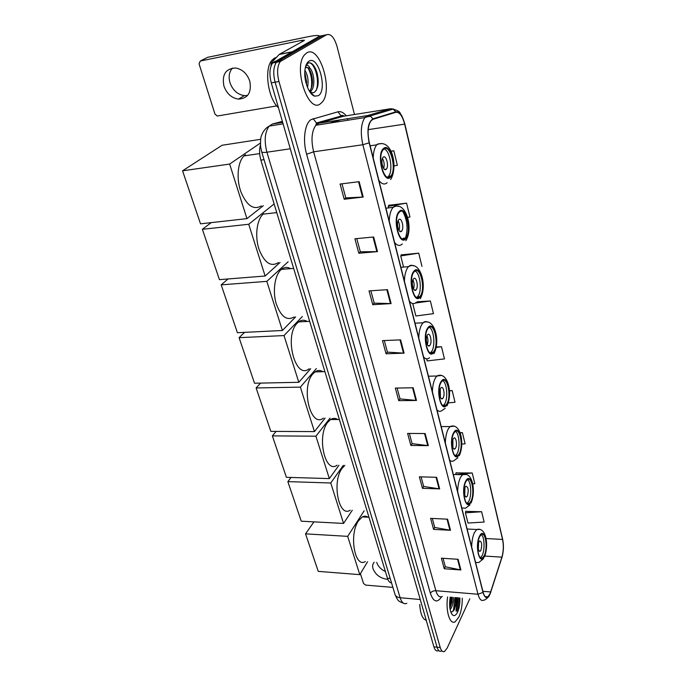 <?xml version="1.0" encoding="UTF-8"?>
<svg xmlns="http://www.w3.org/2000/svg" width="686" height="686" viewBox="0 0 686 686"><rect width="100%" height="100%" fill="white"/><g stroke="black" fill="none" stroke-linecap="round" stroke-linejoin="round"><path stroke-width="1.03" d="M391.517 582.826C389.785 582.843 388.43 581.308 387.436 578.229L260.86 160.104C259.317 154.65 259.171 149.634 260.448 145.08M456.336 611.106L457.999 597.789L456.336 611.106M453.532 609.957L454.955 597.532L453.532 609.957M325.01 35.063L319.402 36.204L272.616 63.026C269.555 67.64 269.118 74.26 271.287 82.895L433.895 646.829C434.967 650.251 436.425 651.546 438.277 650.705M354.473 114.502L337.058 46.579C334.296 37.43 330.815 33.477 326.63 34.729L280.265 61.543C277.238 66.156 276.792 72.81 278.953 81.488L440.223 647.541L437.051 647.181C438.122 650.611 439.572 651.906 441.415 651.065C439.572 651.906 438.122 650.611 437.051 647.181L275.112 82.191L437.051 647.181L433.895 646.829M281.869 60.128L278.044 60.874L276.432 62.289C273.388 66.902 272.951 73.539 275.112 82.191C272.951 73.539 273.388 66.902 276.432 62.289L323.012 35.466L278.044 60.874L274.237 61.62M458.934 616.946C461.189 611.758 462.304 605.498 462.287 598.166C462.304 605.498 461.189 611.758 458.934 616.946L455.212 621.739L458.934 616.946M457.536 612.015L459.243 597.9L457.536 612.015M320.465 103.732L322.026 102.308C333.593 90.732 319.727 44.367 306.745 52.891L304.558 54.82C292.819 67.631 308.426 114.116 320.465 103.732L322.026 102.308C333.593 90.732 319.727 44.367 306.745 52.891L304.558 54.82C292.819 67.631 308.426 114.116 320.465 103.732M490.044 593.742L487.84 596.846C485.86 597.978 484.282 596.434 483.107 592.207L369.334 142.637C367.276 133.05 367.807 125.787 370.92 120.865L373.064 119.278L395.865 112.281C399.501 111.887 402.425 115.84 404.646 124.14L502.555 539.453C503.747 545.447 503.524 551.355 501.895 557.161L490.044 593.742M490.113 594.016L501.972 557.392C503.644 551.433 503.876 545.387 502.649 539.247L404.791 124.012C402.519 115.505 399.518 111.458 395.796 111.852L372.987 118.832C368.013 122.099 366.744 130.083 369.162 142.782L482.995 592.438C485.011 598.689 487.386 599.212 490.113 594.016M455.718 597.592L455.418 604.22M454.518 609.211L454.398 609.657M359.172 181.67L340.093 184.045L344.209 199.249L363.194 197.036L359.172 181.67M341.997 183.814L345.795 197.894L363.194 197.036M345.778 197.834L344.209 199.249M373.664 236.996L354.911 238.779L358.829 253.245L377.489 251.616L373.664 236.996M356.78 238.599L360.339 251.788L377.489 251.616M360.313 251.719L358.829 253.245M387.461 289.663L369.025 290.907L372.764 304.704L391.106 303.589L387.461 289.663M370.86 290.787L374.196 303.135L391.106 303.589M374.17 303.058L372.764 304.704M400.615 339.87L382.488 340.625L386.046 353.787L404.088 353.153L400.615 339.87M384.289 340.548L387.41 352.132L404.088 353.153M387.393 352.047L386.046 353.787M458.102 559.313L441.381 558.181L444.245 568.754L460.889 569.963L458.102 559.313M443.045 558.293L445.334 566.773L460.889 569.963M445.308 566.662L444.245 568.754M447.589 519.182L430.602 518.367L433.586 529.395L450.496 530.295L447.589 519.182M432.291 518.445L434.727 527.457L450.496 530.295M434.701 527.354L433.586 529.395M436.613 477.293L419.36 476.821L422.473 488.329L439.657 488.895L436.613 477.293M421.075 476.873L423.665 486.46L439.657 488.895M423.631 486.357L422.473 488.329M425.149 433.535L407.613 433.432L410.863 445.454L428.33 445.66L425.149 433.535M409.353 433.449L412.106 443.653L428.33 445.66M412.08 443.55L410.863 445.454M413.161 387.77L395.333 388.079L398.738 400.65L416.488 400.461L413.161 387.77M397.108 388.053L400.041 398.918L416.488 400.461M400.015 398.823L398.738 400.65M447.624 596.897C445.42 610.934 449.922 625.306 455.212 621.739C449.922 625.306 445.42 610.934 447.624 596.897M440.223 647.541C441.287 650.971 442.736 652.266 444.562 651.426L447.161 648.09L469.781 598.809M421.967 266.417L418.743 253.16L401.276 254.866M407.613 217.402L409.954 217.016L406.575 203.142L388.808 205.311M394.073 165.909L397.374 165.309L393.841 150.783L390.849 151.194M448.25 402.931L455.007 402.236L452.177 390.6L449.484 390.643M461.772 444.108L465.117 443.808L462.398 432.643L460.066 432.626M472.723 483.87L474.823 483.707L472.217 472.988L456.096 472.894M481.641 511.739L465.425 512.811L468.006 523.049L484.145 522.046L481.641 511.739L465.768 511.37M412.732 303.564L415.862 315.989L433.458 313.665L430.379 300.983L417.234 301.78M426.658 358.872L427.172 360.913L444.459 358.898L441.51 346.756L436.305 346.945M441.51 346.756L436.219 347.39M452.177 390.6L449.502 390.883M462.398 432.643L460.152 432.849M472.217 472.988L455.787 474.523M455.727 474.283L456.173 472.594M465.425 512.811L465.845 511.053M430.379 300.983L415.39 303.032M418.743 253.16L400.735 255.912L403.548 267.077M400.735 255.912L401.387 254.635M406.575 203.142L388.233 206.263L388.653 207.944M388.233 206.263L388.936 205.097M393.841 150.783L390.917 151.332M419.746 604.495C420.372 613.867 422.542 619.149 426.255 620.341M453.497 597.403C453.557 601.536 452.734 605.189 451.036 608.379L450.136 609.605M452.288 597.3L451.937 602.068L449.887 608.148M450.179 597.12C449.013 605.344 449.75 611.235 452.383 614.81C454.192 616.388 455.941 615.479 457.622 612.075C459.32 608.139 460.074 603.431 459.877 597.952M450.702 611.758C451.971 612.186 453.163 611.458 454.295 609.58L456.456 603.011L456.842 597.695M456.079 597.626C456.001 603.183 454.869 607.787 452.683 611.449M451.242 597.206L449.742 606.904M456.687 597.678L456.216 603.251L454.338 609.605M451.842 597.257L451.431 602.531L449.982 607.993M385.421 571.584C381.004 569.44 378.115 566.422 376.76 562.546L376.708 562.374M374.17 562.194C372.652 563.961 372.275 566.173 373.047 568.823C375.731 575.057 380.661 578.564 387.83 579.361M360.407 573.625L363.537 583.494L365.681 585.107L392.898 587.396M484.256 555.566C488.003 548.243 485.508 530.973 481.203 534.643L479.608 536.786C475.784 543.981 478.288 561.551 482.575 557.872L484.256 555.566M480.414 557.795L482.207 555.437C485.045 549.82 484.488 536.675 481.315 534.566M367.97 517.201C366.161 515.958 364.275 515.863 362.311 516.927L358.478 520.846C348.831 534.394 354.705 568.454 365.321 561.56M480.92 550.258C482.275 544.727 481.821 541.623 479.574 540.954L478.845 541.923C477.49 547.454 477.928 550.575 480.183 551.261L480.92 550.258M478.313 549.443L478.579 542.592M305.544 533.854L347.665 536.358L359.798 574.645L318.253 571.369L305.544 533.854L313.931 521.866M347.665 536.358L364.155 510.804M367.576 561.723L359.798 574.645M470.862 501.432C474.995 494.152 471.977 475.544 467.295 479.797L465.94 481.546C461.704 488.689 464.748 507.614 469.396 503.344L470.862 501.432M467.055 503.421L468.761 501.355C471.899 495.798 471.119 481.649 467.552 479.617M344.861 465.382L342.211 468.169C331.578 481.632 338.764 518.222 350.229 510.17M467.398 495.875C468.847 490.113 468.324 486.906 465.828 486.245L465.202 487.043C463.333 490.233 464.679 498.593 466.763 496.698L467.398 495.875M464.756 495.12L464.911 487.72M287.846 481.615L330.746 482.987L343.566 523.427L301.257 521.197L287.846 481.615L291.053 477.456M330.746 482.987L343.317 465.348M352.27 510.255L343.566 523.427M459.106 453.926C463.607 446.723 460.057 426.838 455.058 431.64L453.935 433.046C449.313 440.103 452.897 460.306 457.854 455.495L459.106 453.926M455.358 455.71L456.962 453.892C460.383 448.421 459.363 433.329 455.435 431.365M337.761 419.523C335.403 417.988 333.027 417.988 330.609 419.532L327.968 422.053C316.409 435.378 324.907 474.36 337.1 465.202M455.538 448.138C457.562 444.957 455.976 436.099 453.746 438.225L453.232 438.869C451.182 442.024 452.777 450.951 454.998 448.815L455.538 448.138M452.871 447.426L452.897 439.58M272.359 435.884L315.912 436.202L329.349 478.588L286.396 477.319L272.359 435.884L276.124 431.408M315.912 436.202L330.043 418.108M338.944 465.245L329.349 478.588M446.749 404.028C451.671 396.945 447.504 375.628 442.178 381.039L441.312 382.068C436.262 388.996 440.489 410.657 445.763 405.229L446.749 404.028M443.096 405.598L444.571 404.045C448.301 398.695 447.006 382.539 442.684 380.661M322.883 371.692C320.251 370.028 317.627 370.097 315.02 371.898L313.048 373.724C300.459 386.844 310.475 428.501 323.398 418.126M443.07 398C445.283 394.879 443.422 385.369 441.047 387.77L440.652 388.25C438.414 391.346 440.283 400.924 442.642 398.515L443.07 398M440.395 397.297L440.258 389.022M256.118 387.959L300.357 387.127L314.454 431.597L270.833 431.383L256.118 387.959L260.62 383.105M300.357 387.127L316.366 368.562M325.078 418.117L314.454 431.597M433.758 351.541C439.151 344.638 434.264 321.708 428.604 327.779L428.038 328.431C422.507 335.171 427.472 358.461 433.055 352.364L433.758 351.541M430.233 352.896L431.545 351.618C435.627 346.439 433.989 329.074 429.23 327.299M307.191 321.46C304.267 319.693 301.403 319.839 298.607 321.914L297.39 323.02C283.652 335.831 295.443 380.481 309.086 368.768M429.959 345.264C432.386 342.22 430.191 331.99 427.678 334.691L427.412 335C424.96 338.018 427.164 348.308 429.668 345.607L429.959 345.264M427.292 344.561C428.227 341.619 428.115 338.713 426.949 335.857M239.088 337.675L284.013 335.574L298.822 382.291L254.523 383.234L239.088 337.675L244.568 332.367M284.013 335.574L302.355 316.512M310.647 368.725L298.822 382.291M420.081 296.275C425.98 289.621 420.261 264.856 414.293 271.647L414.052 271.913C407.981 278.396 413.804 303.538 419.695 296.712L420.081 296.275M416.719 297.415L417.817 296.421C422.293 291.464 420.252 272.728 415.013 271.056M290.607 268.638C287.383 266.785 284.296 267.043 281.346 269.401L280.943 269.752C274.82 275.249 272.505 290.941 276.106 303.366C280.806 316.606 286.799 321.151 294.097 316.983M416.153 289.715C418.803 286.782 416.248 275.746 413.589 278.765L413.461 278.902C410.777 281.8 413.358 292.913 415.999 289.886L416.153 289.715M413.512 289.003C414.473 285.882 414.275 282.829 412.921 279.862M221.192 284.853L266.828 281.363L282.4 330.489L237.407 332.719L221.192 284.853L228.044 278.962M266.828 281.363L288.146 261.752M295.632 316.889L282.4 330.489M405.658 237.999C412.054 231.765 405.598 205.165 399.286 212.283L399.175 212.411C392.675 218.843 399.518 245.571 405.615 238.033L405.658 237.999M263.647 213.732L263.158 214.143C256.761 219.76 254.729 236.198 258.931 249.069C264.35 262.772 270.833 267.274 278.37 262.592M402.51 238.917L403.351 238.214M401.593 231.139L401.593 231.131C404.483 228.369 401.55 216.484 398.755 219.726L398.72 219.76C395.822 222.59 398.84 234.483 401.593 231.139L399.792 231.311M398.995 230.402C399.964 227.083 399.672 223.885 398.103 220.806M402.905 211.751C407.338 220.06 408.196 228.815 405.477 238.016M202.379 229.304L248.726 224.271L265.13 276.012L219.434 279.648L202.379 229.304L211.245 222.624M248.726 224.271L273.414 204.497M280.068 262.446L265.13 276.012M390.42 176.448L390.754 176.096C397.074 169.716 390.171 142.971 383.688 149.265L383.191 149.78C376.803 156.519 384.203 183.316 390.42 176.448M387.53 177.168L388.405 176.396C393.438 171.406 390.154 150.328 384.074 148.973M245.425 154.727L244.002 155.902C237.673 161.93 236.155 178.626 240.829 191.694C246.737 205.603 253.546 210.345 261.237 205.929M386.209 169.271L386.381 169.09C389.211 166.209 386.064 154.333 383.208 157.197L383.011 157.411C380.164 160.361 383.405 172.246 386.209 169.271M383.671 168.499C384.632 164.966 384.22 161.613 382.436 158.423M182.562 170.814L229.647 164.065L246.943 218.637L200.518 223.825L182.562 170.814L222.084 145.261L260.654 139.309M229.647 164.065L260.38 143.065M263.338 205.68L246.943 218.637M247.577 95.448L244.353 95.628C237.528 94.565 232.734 90.252 229.973 82.689C228.352 76.815 229.184 71.936 232.46 68.043M223.919 86.059C226.723 93.682 231.568 98.029 238.445 99.118C247.972 98.458 251.762 92.49 249.807 81.214C247.174 73.745 242.484 69.337 235.752 68.008C225.737 68.463 221.792 74.482 223.919 86.059M319.376 36.144L319.342 35.998C318.578 35.149 314.925 35.372 308.383 36.675L207.695 57.307L200.269 61.02L301.72 40.354L304.43 40.191L303.898 40.697L279.339 54.34L291.447 51.93M200.269 61.02L199.06 63.841L214.95 114.03L217.239 116.037L276.732 105.901M271.004 66.045L271.244 62.863L279.339 54.34M276.407 57.392L274.434 58.121L272.059 60.128C263.81 68.617 267.926 98.613 278.465 107.788M304.91 70.281C307.843 75.126 308.717 80.862 307.525 87.499M304.755 72.87L306.582 84.91M305.724 66.105L306.874 65.333C307.954 65.17 308.966 66.122 309.918 68.206L305.81 67.434L305.287 67.828M309.918 68.206C314.119 72.202 315.611 86.796 311.015 90.938L310.046 91.692M306.239 67.219C307.894 67.451 309.377 69.097 310.689 72.15L311.247 73.668C313.27 81.077 312.713 86.916 309.566 91.187L309.455 91.298M314.522 96.134L318.304 95.723C327.839 90.381 318.458 54.837 308.983 61.2C306.814 62.598 305.45 65.607 304.91 70.221C303.649 80.425 308.949 94.479 314.522 96.134L310.792 92.619L314.051 92.584C318.27 89.026 319.264 82.423 317.035 72.793L315.646 68.952C313.365 64.27 310.947 62.263 308.391 62.941L305.973 65.384M308.914 62.803C314.737 62.469 320.208 81.3 316.057 90.698M313.099 94.788L312.662 95.062M308.083 68.103C311.324 74.268 312.37 81.111 311.204 88.64M310.381 91.478L310.063 92.224M304.807 75.228L305.965 82.766M316.177 70.195L318.218 81.986M313.305 94.985L312.842 95.2M310.724 72.227L312.43 82.106M311.401 90.509L310.458 92.764M305.107 73.711L306.676 82.603M390.197 578.452L387.436 578.229M264.033 159.658L260.86 160.104M282.383 121.388L272.462 124.003L269.221 126.087C264.796 132.132 264.033 140.836 266.914 152.215L400.127 597.729C401.782 602.737 404.011 604.598 406.824 603.311M420.252 599.513L400.127 597.729C397.46 597.429 395.779 596.4 395.085 594.659L394.999 594.376M272.462 124.003L282.666 122.357M271.287 82.895L278.953 81.488M403.419 603.174C398.112 601.21 397.88 600.79 395.085 594.659L261.658 151.786C262.086 152.498 263.836 152.635 266.914 152.215L290.281 148.785M283.095 123.857L269.221 126.087C265.679 128.05 263.15 131.112 261.64 135.253C260.731 136.788 260.388 140.604 260.603 146.718L261.623 151.666M441.664 596.726C437.239 603.277 433.475 602.137 430.371 593.296L306.616 154.247L313.639 151.803L435.876 590.715C437.462 595.877 439.589 597.78 442.273 596.434M306.616 154.247C302.535 140.39 304.713 123.6 310.998 119.604L337.958 111.809C340.745 111.141 343.523 112.478 346.293 115.814M372.987 118.832L370.208 115.934L367.593 115.557L318.758 123.274L315.826 125.272C311.624 131.335 310.895 140.184 313.639 151.803L362.868 144.746C360.27 132.792 360.93 123.729 364.849 117.563L367.593 115.557L390.617 108.74L393.644 109.117M490.533 592.944L490.799 592.181M404.809 123.866L502.649 539.247M404.791 124.012L401.653 115.377C398.892 112.821 402.313 112.075 393.138 109.091L390.617 108.74L343.377 116.277L318.758 123.274L316.486 122.991L313.108 118.592M395.796 111.852L393.138 109.091L364.849 117.563L315.826 125.272L316.486 122.991L341.182 116.02L337.958 111.809M501.74 558.121L501.972 557.392M369.162 142.782L362.868 144.746L477.996 594.248L482.995 592.438M486.468 596.734L486.228 597.197M489.229 595.68C489.581 596.366 484.016 601.005 483.947 600.036C481.469 601.433 479.488 599.504 477.996 594.248L435.876 590.715C433.346 590.689 431.511 591.546 430.371 593.296M326.63 34.729L323.012 35.466M344.363 116.123L341.182 116.02C341.499 115.162 342.597 115.197 344.475 116.106M404.646 124.14L368.193 129.628M346.241 120.487L341.182 121.285M370.766 116.234L365.244 117.1M490.713 591.949L482.875 591.306M501.895 557.161L484.831 556.054M502.555 539.453L486.065 538.527M337.272 118.009L336.629 117.306M412.569 387.779L415.888 400.435M424.565 433.535L427.738 445.626M436.039 477.276L439.074 488.844M447.023 519.156L449.922 530.227M457.545 559.27L460.323 569.886M400.007 339.896L403.479 353.144M386.844 289.706L390.488 303.606M373.038 237.056L376.863 251.642M358.529 181.756L362.551 197.088M456.01 610.866L457.613 597.763M456.482 611.226L458.154 597.806M479.48 536.263C474.48 545.936 479.771 566.893 484.385 556.089C489.195 546.51 484.196 525.905 479.48 536.263M483.63 558.576L478.691 562.571L475.57 562.434M471.668 547.016C471.797 541.082 472.731 536.246 474.472 532.516L476.736 529.515L479.685 529.429M465.803 480.989C460.469 490.224 466.077 512.433 470.999 501.981C476.11 492.822 470.819 471.025 465.803 480.989M469.97 504.87L465.571 508.215L461.789 507.957M457.656 491.63C457.794 485.559 458.797 480.732 460.649 477.147L462.57 474.703L465.923 474.498M453.789 432.454C448.164 441.27 454.055 464.619 459.243 454.501C464.636 445.737 459.088 422.868 453.789 432.454M457.922 457.768L454.106 460.52C452.623 461.678 451.148 461.549 449.682 460.135M445.343 442.985C445.497 436.802 446.552 431.983 448.507 428.527L450.093 426.581L453.815 426.255M441.167 381.459C435.224 389.794 441.415 414.353 446.903 404.629C452.597 396.319 446.766 372.292 441.167 381.459M445.205 408.324L442.093 410.434C440.386 411.84 438.68 411.651 436.965 409.876M432.403 391.843C432.566 385.532 433.689 380.73 435.756 377.437L436.956 376.005L441.055 375.534M427.875 327.788C421.59 335.583 428.124 361.462 433.921 352.175C439.94 344.381 433.801 319.11 427.875 327.788M429.487 357.766C427.558 359.464 425.586 359.207 423.579 356.994M418.777 337.992C418.957 331.561 420.141 326.785 422.327 323.672L423.108 322.78C424.54 321.442 426.032 321.228 427.575 322.137M413.881 271.236C407.218 278.422 414.112 305.724 420.244 296.944C426.615 289.724 420.158 263.107 413.881 271.236M416.239 302.337C414.07 304.361 411.814 304.009 409.482 301.274M404.406 281.234C404.611 274.674 405.872 269.932 408.187 267.017L408.487 266.683C410.005 265.165 411.626 264.89 413.332 265.842M399.115 211.562C392.04 218.062 399.321 246.909 405.829 238.702C412.578 232.125 405.769 204.059 399.115 211.562M402.288 243.924C399.869 246.308 397.305 245.828 394.596 242.475M389.245 221.312C389.451 214.847 390.72 210.233 393.044 207.464L393.258 207.241C394.802 205.731 396.465 205.457 398.24 206.409M383.5 148.502C375.997 154.221 383.697 184.748 390.608 177.194C397.769 171.354 390.574 141.719 383.5 148.502M387.144 182.725C384.546 184.98 381.793 184.191 378.878 180.341M373.21 157.96C373.398 151.923 374.573 147.55 376.717 144.849L377.489 144.069L382.231 143.554M301.72 40.354L302.089 41.709M291.121 52.119L279.133 54.494M271.296 62.812L273.139 62.452M272.616 63.026L280.265 61.543M487.84 596.846L485.251 596.631M503.344 544.092L502.624 538.956M347.176 118.781L347.913 119.827M340.222 119.973L329.143 123.18M451.405 613.43L452.383 614.81M451.431 602.531L451.937 602.068M467.115 529.009L476.736 529.515C485.808 526.659 489.229 544.375 484.47 556.946M362.311 516.927L368.982 517.253M480.509 557.735L482.575 557.872M479.18 551.201L480.183 551.261M453.309 474.463L462.57 474.703C472.294 470.905 476.264 490.747 471.085 502.949M467.295 503.258L469.396 503.344M465.614 496.655L466.763 496.698M441.184 426.563L450.093 426.581C460.255 422.096 464.997 443.139 459.337 455.59M330.609 419.532L339.39 419.523M455.718 455.461L457.854 455.495M453.72 448.798L454.998 448.815M428.441 376.202L436.956 376.005C447.564 370.757 453.189 393.164 446.998 405.863M315.02 371.898L324.898 371.632M443.585 405.246L445.763 405.229M441.235 398.532L442.642 398.515M415.021 323.183L423.108 322.78C434.109 316.769 440.832 340.402 434.015 353.599M298.607 321.914L309.669 321.322M430.834 352.441L433.055 352.364M428.115 345.667L429.668 345.607M400.881 267.283L408.487 266.683C420.004 259.668 427.79 285.419 420.338 298.599M281.346 269.401L293.642 268.389M417.431 296.858L419.695 296.712M414.327 289.998L415.999 289.886M405.906 240.657C413.958 227.555 405.315 200.089 393.524 207.215L385.935 208.244M263.158 214.143L276.758 212.6M403.308 238.256L405.615 238.033M390.643 179.535C397.974 168.01 392.786 139.627 378.406 144.034L376.717 144.849L370.131 145.784M388.405 176.396L390.754 176.096M244.002 155.902L259.66 153.613M384.477 169.339L386.381 169.09M244.353 95.628L238.445 99.118M271.244 62.863L273.088 62.503M272.059 60.128L274.228 59.699M309.566 91.187L311.015 90.938M310.818 72.476L311.247 73.668"/></g></svg>
